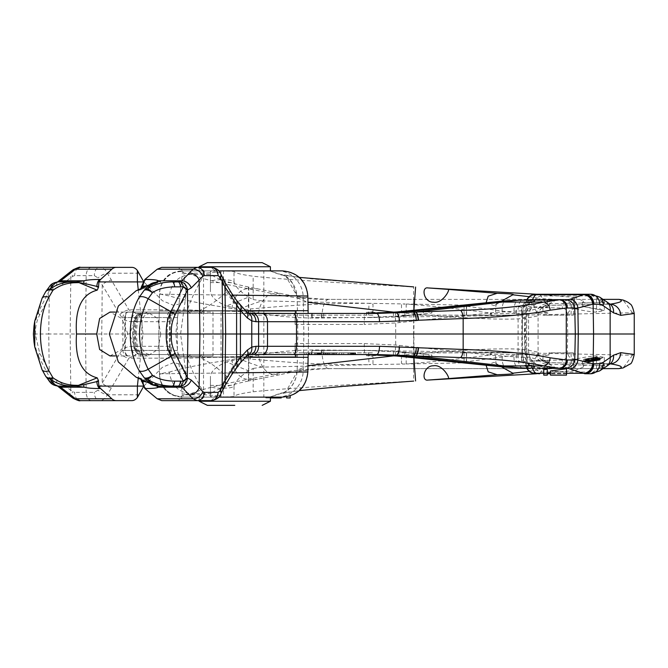<?xml version="1.0" encoding="UTF-8"?>
<svg xmlns="http://www.w3.org/2000/svg" width="668" height="668" viewBox="0 0 668 668"><rect width="100%" height="100%" fill="white"/><g stroke="black" fill="none" stroke-linecap="round" stroke-linejoin="round"><path stroke-width="0.5" stroke-dasharray="3.34 2.5" d="M549.004 354.925L542.959 355.96L542.959 360.236L547.51 360.862L516.18 361.722L521.574 360.712L521.574 354.842L520.063 354.558L549.004 354.925L549.004 352.838L573.553 352.838L549.004 352.838M520.063 354.558L466.381 361.755L464.068 362.448L466.606 362.833L406.194 363.968C430.593 361.956 444.445 360.862 490.287 354.975L491.439 354.624L490.404 354.441L520.063 354.558M366.598 355.727L404.858 355.109L401.485 355.752L401.485 363.425L405.159 364.018L368.986 364.686L372.978 363.876L372.978 356.745C372.468 356.086 370.348 355.743 366.598 355.727L366.598 352.838L372.978 352.838L248.362 352.838L366.598 352.838M634.241 354.491L632.538 355.184C621.841 355.201 521.825 352.428 413.651 351.184L321.943 350.007C298.83 349.698 277.696 351.385 258.541 355.075A19.831 12.191 -102 0 0 273.404 374.247L279.959 374.681L248.446 380.985L248.446 358.549L250.416 359.083C285.77 361.881 304.758 364.444 368.644 364.695L261.948 367.124C252.454 364.043 245.131 361.321 239.971 358.958L248.362 358.616L248.362 352.838M413.651 352.838L491.439 352.838L401.485 352.838L413.651 352.838L413.651 368.619L573.553 368.619L547.51 368.619L547.51 360.862M338.409 368.619L413.651 368.619L338.409 368.619C318.92 368.385 299.439 370.406 279.959 374.681M321.943 350.007A18.938 7.056 -89.2 0 0 328.765 368.619C308.357 368.594 289.904 370.473 273.404 374.247L248.154 379.307C221.1 384.434 202.062 389.194 191.023 393.586C178.306 392.375 171.117 385.211 169.455 372.084C162.85 373.02 159.552 373.963 159.552 374.915L158.842 334L578.271 334M258.541 355.075L231.963 359.493C202.153 364.127 181.312 368.319 169.455 372.084M634.241 313.509L632.538 312.816C621.841 312.799 521.825 315.572 413.651 316.816L321.943 317.993C298.83 318.302 277.696 316.615 258.541 312.925L231.963 308.507C202.153 303.873 181.312 299.681 169.455 295.916C162.85 294.98 159.552 294.037 159.552 293.085L158.842 334L159.569 375.575C161.038 388.701 168.344 395.882 181.496 397.126L223.496 397.126L234.009 396.55C235.119 394.93 241.499 393.343 253.164 391.782C285.219 388.208 348.855 384.643 413.651 381.094L413.651 363.86M593.576 334L634.6 334M632.538 355.184L623.077 367.959M328.765 368.619L618.902 368.619L413.651 368.619L413.651 334L537.874 334L525.733 334L526.267 365.07A8.392 8.183 -31.8 0 0 526.977 368.385L524.772 363.96A8.216 8.108 -33.7 0 0 531.853 367.6L532.162 360.528L562.105 360.01C565.738 359.601 567.483 356.904 567.324 351.911L567.733 334L575.315 334M536.554 373.746L574.931 370.548L574.931 359.893C570.205 359.618 592.967 355.468 596.541 355.969L604.306 357.347L582.429 361.588C584.809 361.33 582.312 360.762 574.931 359.893L574.931 368.619L547.51 368.619M574.547 368.619L603.087 368.619M542.959 360.236L542.959 355.96M516.18 352.838L464.068 352.838L521.574 352.838L516.18 352.838L516.18 361.722M521.574 360.712L521.574 354.842M368.627 352.838L368.986 364.686M239.971 358.958L226.427 361.972L248.429 370.798L253.164 368.435L253.164 391.782M253.164 368.435L261.948 367.124M248.429 370.798C240.171 376.451 235.437 381.319 234.226 385.403L234.009 386.221C233.182 387.415 229.683 388.091 223.496 388.258L223.496 397.126L282.272 397.126A25.584 25.584 135.5 0 0 307.856 371.984L308.516 334L308.157 313.442M248.446 380.985C227.37 385.586 215.012 389.761 211.372 393.51L210.437 394.312L210.437 396.6L220.958 397.126L220.958 388.267L223.496 388.258M220.958 388.267C214.612 388.141 211.105 387.44 210.437 386.171L210.437 376.894C210.529 371.617 215.864 366.649 226.427 361.972M210.437 394.312L210.437 376.894M372.978 363.876L372.978 356.745M308.725 352.838L321.425 352.838L304.14 352.838L308.725 352.838L308.725 354.616L321.425 354.616L308.725 354.616M336.221 352.838L323.145 352.838L336.221 352.838L336.221 354.616L338.943 354.616L323.145 354.616L336.221 354.616M350.667 352.838L339.185 352.838L355.635 352.838L350.667 352.838L350.667 354.616L339.185 354.616L350.667 354.616M316.139 352.838L309.426 352.838L319.312 352.838L316.139 352.838L316.139 354.616L309.426 354.616L316.139 354.616M343.719 352.838L353.43 352.838L341.732 352.838L343.719 352.838L343.719 354.616L353.43 354.616L343.719 354.616M314.728 352.838L314.728 354.616M306.261 352.838L306.261 354.616M304.14 352.838L304.14 354.616M309.66 352.838L309.66 354.616M318.135 352.838L318.135 354.616M319.78 352.838L319.78 354.616M320.84 352.838L320.84 354.616M321.425 352.838L321.425 354.616L321.425 352.838M320.957 352.838L320.957 354.616M320.256 352.838L320.256 354.616M318.728 352.838L318.728 354.616M317.083 352.838L317.083 354.616M317.559 352.838L317.559 354.616M315.087 352.838L315.087 354.616M319.312 354.616L319.312 352.838L319.312 354.616M325.391 354.616L328.113 354.616L325.391 354.616L325.391 352.838L325.399 354.616M309.426 352.838L309.426 354.616M317.317 352.838L317.317 354.616M318.252 352.838L318.252 354.616M318.962 352.838L318.962 354.616M318.836 352.838L318.836 354.616M317.901 352.838L317.901 354.616M311.188 352.838L311.188 354.616M338.943 352.838L338.943 354.616M335.428 352.838L335.428 354.616M334.351 352.838L334.351 354.616M332.555 352.838L332.555 354.616M330.936 352.838L330.936 354.616M329.04 352.838L329.04 354.616M327.596 352.838L327.596 354.616M325.875 352.838L325.875 354.616L325.859 352.838M324.606 352.838L324.606 354.616M323.512 352.838L323.512 354.616M323.145 352.838L323.145 354.616M323.22 352.838L323.22 354.616M325.942 352.838L325.942 354.616M328.113 352.838L328.113 354.616L328.122 352.838M326.769 352.838L326.769 354.616M329.566 352.838L329.566 354.616M331.103 352.838L331.103 354.616M332.355 352.838L332.355 354.616M333.349 352.838L333.349 354.616M334.058 352.838L334.058 354.616M336.781 352.838L336.781 354.616M341.857 352.838L341.857 354.616M352.445 352.838L352.445 354.616M353.798 352.838L353.798 354.616M355.042 352.838L355.042 354.616M355.551 352.838L355.551 354.616M355.635 352.838L355.635 354.616M354.775 352.838L354.775 354.616M354.123 352.838L354.123 354.616M353.163 352.838L353.163 354.616M351.468 352.838L351.468 354.616M349.89 352.838L349.89 354.616M347.995 352.838L347.995 354.616M339.185 352.838L339.185 354.616M350.324 352.838L350.324 354.616M341.732 352.838L341.732 354.616M348.337 352.838L348.337 354.616M349.865 352.838L349.865 354.616M351.076 352.838L351.076 354.616M351.986 352.838L351.986 354.616M352.579 352.838L352.579 354.616M353.43 352.838L353.43 354.616M353.288 352.838L353.288 354.616M352.729 352.838L352.729 354.616M351.735 352.838L351.735 354.616M211.372 393.51L191.023 393.586C184.794 394.529 181.629 395.481 181.546 396.441L181.496 397.126L183.282 397.126A23.747 23.747 -135.5 0 1 159.535 373.796L232.932 372.869M159.552 374.915L159.569 375.575L159.552 374.915A21.927 21.91 179 0 0 181.546 396.441M307.965 365.713L297.202 370.064L297.11 371.892L285.812 391.899L269.663 397.126M269.797 397.126L280.81 393.118L312.023 389.11L413.651 381.094M529.114 371.308L540.37 369.462L526.559 362.849L527.695 356.921L531.052 359.384C534.667 364.11 539.777 366.916 546.382 367.792L556.736 368.452L540.37 369.462M546.382 367.792C550.29 366.014 551.042 364.327 548.645 362.724L610.026 363.801A11.348 10.721 -84.4 0 0 610.168 363.801M610.143 363.818L602.853 365.363A11.03 9.577 -128.4 0 0 610.001 363.918L548.294 362.64L546.265 364.277L602.853 365.363L599.831 367.534A10.855 9.294 -126.1 0 0 606.494 366.365M574.931 370.548L583.381 366.991L582.429 365.713C580.876 365.062 598.161 364.92 600.006 365.505L604.239 367.859M582.429 361.588L582.429 365.713L582.387 361.588L583.381 361.363L583.381 366.991M218.72 397.126L183.282 397.126M234.777 397.126L270.415 397.126L234.777 397.126M270.415 397.953L265.822 397.953L265.822 397.126L281.211 397.126L265.822 397.126L265.822 397.953L281.211 397.953M210.437 396.6L210.437 386.171M308.107 357.305L245.373 357.305M263.835 357.305L203.523 357.305L263.835 357.305L263.835 397.126L203.523 397.126L203.523 357.305M308.107 310.695L159.243 310.695L158.842 334M308.157 354.558L308.516 334L297.828 334L413.651 334L413.651 299.381L573.553 299.381L547.51 299.381L547.51 307.138L516.18 306.278L521.574 307.288L521.574 313.158L520.063 313.442L549.004 313.075L542.959 312.039L542.959 307.764L547.51 307.138M258.541 312.925A19.831 12.191 102 0 1 273.404 293.753L279.959 293.319L248.446 287.015L248.446 309.451L239.971 309.042L226.427 306.027L248.429 297.202C240.171 291.549 235.437 286.681 234.226 282.597L234.009 281.779C233.182 280.585 229.683 279.909 223.496 279.742L220.958 279.733L220.958 270.874L210.437 271.4L210.437 273.688L211.372 274.49L191.023 274.414C184.794 273.471 181.629 272.519 181.546 271.559A21.927 21.91 -179 0 0 159.552 293.085L159.569 292.425C161.038 279.299 168.344 272.118 181.496 270.874L282.272 270.874A25.584 25.584 -135.5 0 1 307.856 296.016L308.516 334M245.373 310.695L159.243 310.695L159.569 292.425M263.835 310.695L203.523 310.695L263.835 310.695L263.835 270.874L203.523 270.874L263.835 270.874M203.523 310.695L203.523 270.874M203.523 397.126L263.835 397.126M232.932 295.131L159.535 294.204A23.747 23.747 135.5 0 1 183.282 270.874L181.496 270.874L181.546 271.559M218.72 270.874L183.282 270.874M234.777 270.874L270.415 270.874L234.777 270.874M223.496 279.742L223.496 270.874L234.009 271.45C235.119 273.07 241.499 274.657 253.164 276.218C285.219 279.792 348.855 283.357 413.651 286.906L413.651 304.14L406.194 304.032C430.593 306.044 444.445 307.138 490.287 313.025L491.439 313.375L490.404 313.559L520.063 313.442L466.381 306.245L464.068 305.552L466.606 305.167L413.651 304.14M277.571 270.874A27.112 25.601 -91.9 0 1 303.264 297.51L297.202 297.936L297.11 296.108L285.812 276.101L269.663 270.874M269.797 270.874L280.81 274.882L312.023 278.89L413.651 286.906M529.114 296.692L540.37 298.538L526.559 305.151L527.695 311.079L531.052 308.616C534.667 303.89 539.777 301.084 546.382 300.208L556.736 299.548L540.37 298.538M546.382 300.208C550.29 301.986 551.042 303.673 548.645 305.276L610.026 304.199A11.348 10.721 84.4 0 1 610.168 304.199M610.143 304.182L602.853 302.637A11.03 9.577 128.4 0 1 610.001 304.082L548.294 305.359L540.888 308.741A10.738 10.696 78.6 0 1 548.645 305.276L548.294 305.359M603.087 299.381L574.547 299.381L574.931 297.452L583.381 301.009L582.429 302.287C580.876 302.938 598.161 303.08 600.006 302.495L604.239 300.141M582.429 306.412C584.809 306.67 582.312 307.238 574.931 308.107C570.205 308.382 592.967 312.532 596.541 312.031L604.306 310.653L582.429 306.412L582.429 302.287L582.387 306.412L583.381 306.637L583.381 301.009M574.931 297.452L536.554 294.254M248.429 297.202L253.164 299.565L253.164 276.218M220.958 279.733C214.612 279.859 211.105 280.56 210.437 281.829L210.437 291.106C210.529 296.383 215.864 301.351 226.427 306.027M210.437 271.4L210.437 281.829M210.437 273.688L210.437 291.106M248.446 287.015C227.37 282.414 215.012 278.239 211.372 274.49M239.971 309.042C245.131 306.679 252.454 303.957 261.948 300.876L253.164 299.565M372.978 311.255C372.468 311.914 370.348 312.257 366.598 312.273L404.858 312.891L401.485 312.248L401.485 304.575L405.159 303.982L368.986 303.314L372.978 304.124L372.978 315.162L248.362 315.162L372.978 315.162L372.978 304.124M261.948 300.876L368.644 303.305C304.758 303.556 285.77 306.119 250.416 308.917L248.362 309.384L248.362 315.162M549.004 315.162L573.553 315.162L542.959 315.162L549.004 315.162L549.004 313.075M413.651 315.162L491.439 315.162L401.485 315.162L413.651 315.162L413.651 299.381L328.765 299.381C308.357 299.406 289.904 297.527 273.404 293.753L248.154 288.693C221.1 283.566 202.062 278.806 191.023 274.414C178.306 275.625 171.117 282.789 169.455 295.916M279.959 293.319C299.439 297.594 318.92 299.615 338.409 299.381L413.651 299.381M321.943 317.993A18.938 7.056 89.2 0 1 328.765 299.381L338.409 299.381M632.538 312.816L623.077 300.041M574.547 299.381L574.547 308.265L574.931 299.381L547.51 299.381M516.18 315.162L464.068 315.162L521.574 315.162L516.18 315.162L516.18 306.278M368.627 315.162L368.986 303.314M521.574 313.158L521.574 307.288M542.959 307.764L542.959 312.039M548.645 305.276L546.265 303.723L602.853 302.637L590.595 294.254M394.245 312.198L413.651 313.91C466.314 318.536 513.308 320.824 528.588 317.734L538.074 315.814L536.913 312.966A10.02 9.193 157.6 0 1 546.265 303.723L539.719 294.254L535.711 294.254A8.5 7.916 93.8 0 0 527.712 302.604L526.267 302.93L525.733 334L522.209 334L522.526 317.709L522.242 334L524.33 334L524.889 317.634C525.816 310.912 528.238 307.531 532.162 307.472L562.105 307.99C565.746 308.432 567.491 311.129 567.324 316.089L567.733 334M394.245 355.802L413.651 354.09C466.314 349.464 513.308 347.176 528.588 350.266L538.074 352.186L536.913 355.034A10.02 9.193 -157.6 0 0 546.265 364.277L539.719 373.746L535.711 373.746A8.5 7.916 -93.8 0 1 527.712 365.396L526.601 365.221A8.417 7.966 -59.1 0 0 529.549 371.667M538.191 315.722C537.957 313.851 538.859 311.522 540.888 308.741A10.738 10.696 78.6 0 0 538.074 315.814L538.074 352.186A10.738 10.696 -78.6 0 0 540.888 359.259L540.888 359.259A10.738 10.696 -78.6 0 0 548.645 362.724M536.913 355.034L533.156 363.709L531.327 365.162L527.712 365.396M536.913 312.966L533.156 304.291L531.327 302.838L527.712 302.604M486.07 365.196L494.12 362.357L501.334 366.79M297.202 370.064L307.873 370.707A26.887 26.879 135.5 0 1 280.994 397.126M297.202 297.936L307.965 302.287M277.571 397.126A27.112 25.601 91.9 0 0 303.264 370.489L303.865 334L303.264 297.51L307.873 297.293A26.887 26.879 -135.5 0 0 280.994 270.874M290.179 395.623L286.614 396.608L290.179 395.873M486.07 302.804L494.12 305.643L501.334 301.21M566.506 373.746L550.474 373.746L566.506 373.746M547.317 373.746L543.752 373.746L547.317 373.746M543.835 373.27L547.317 373.003L547.317 375.124L543.752 375.124L543.752 373.27M543.752 373.145L543.752 369.513M532.279 368.243L531.853 367.6L565.053 367.6C563.784 366.682 562.798 364.152 562.105 360.01M566.89 367.993L565.053 367.6A9.043 7.791 -80.9 0 0 572.501 358.799C569.645 358.065 567.917 355.768 567.324 351.911M547.317 373.003L547.317 369.404M566.506 368.769L566.506 372.318L550.474 370.974M566.506 372.318L566.506 375.124L550.474 375.124M526.601 365.221L523.47 359.609L522.526 350.291L524.889 350.366L524.33 334M526.601 302.779A8.417 7.966 59.1 0 1 529.549 296.333M532.029 373.07A8.442 7.715 -76 0 1 527.085 365.304L526.551 334L527.085 302.696A8.442 7.715 76 0 1 532.029 294.93L532.045 294.922M523.47 308.391A8.216 8.108 33.7 0 1 524.772 304.04C522.994 308.416 522.242 312.975 522.526 317.709L523.47 308.391L526.267 302.93A8.392 8.183 31.8 0 1 526.977 299.615L524.772 304.04A8.216 8.108 33.7 0 1 531.853 300.4L532.162 307.472M566.89 300.007L565.053 300.4A9.043 7.791 80.9 0 1 572.501 309.2C569.645 309.935 567.917 312.232 567.324 316.089M532.279 299.757L531.853 300.4L565.053 300.4C563.784 301.318 562.798 303.848 562.105 307.99M574.764 308.816L572.501 309.2M532.162 360.528C528.238 360.469 525.816 357.088 524.889 350.366M574.764 359.184L572.501 358.799M599.831 367.534L590.595 373.746M286.614 396.583L286.614 397.953L290.179 397.953L290.179 395.581M401.485 304.575L401.485 312.248M270.415 266.757L199.139 266.757M207.364 262.649L262.19 262.649M270.415 401.243L199.139 401.243M596.031 357.038L583.824 359.217L596.031 357.038L596.349 358.883L584.141 361.071L596.031 358.841M596.683 357.714L585.285 359.434L597.593 357.246L596.683 357.714L596.683 359.518L585.285 361.238L595.221 359.284L597.977 359.117L596.683 359.518M599.814 357.714L586.504 359.643L599.814 357.714L599.814 359.518L587.397 361.714L599.814 359.518M595.43 358.582L594.102 358.816L595.43 358.582L595.589 360.486L594.102 360.62L595.43 360.386M587.731 360.177L600.223 358.04L587.731 360.177L587.731 361.989L600.223 359.843L587.731 361.989M591.514 359.635L600.131 358.24L587.665 360.419L591.514 359.635L591.514 361.446L600.131 360.044L591.514 361.446M594.929 359.067L588.992 360.186L598.804 358.466L594.929 359.067L594.929 360.879L588.992 361.998L594.929 360.879M596.349 357.079L596.349 358.883M584.141 359.259L584.141 361.071M583.824 359.217L583.824 361.029M595.422 357.948L595.422 359.76M595.163 357.914L595.163 359.726M597.568 357.505L597.568 359.309M597.918 357.388L597.918 359.192M597.977 357.305L597.977 359.117M597.593 357.246L597.593 359.058M597.125 357.255L597.125 359.067M596.432 357.322L596.432 359.134M595.221 357.48L595.221 359.284M594.086 357.647L594.086 359.459M592.733 357.873L592.733 359.676M588.809 358.566L588.809 360.378M587.539 358.808L587.539 360.611M586.579 359.008L586.579 360.812M585.694 359.225L585.694 361.029M585.343 359.351L585.343 361.154M585.285 359.434L585.285 361.238M585.661 359.493L585.661 361.304M586.137 359.484L586.137 361.288M586.83 359.409L586.83 361.221M588.04 359.25L588.04 361.062M589.393 359.025L589.393 360.829M589.143 358.983L589.143 360.795M588.316 359.117L588.316 360.929M587.665 359.192L587.665 361.004M587.239 359.217L587.239 361.021M586.855 359.15L586.855 360.962M586.955 359.075L586.955 360.887M587.347 358.958L587.347 360.77M588.049 358.808L588.049 360.62M589.059 358.616L589.059 360.419M592.984 357.914L592.984 359.726M594.077 357.739L594.077 359.551M594.946 357.614L594.946 359.426M595.597 357.547L595.597 359.351M596.023 357.53L596.023 359.334M596.399 357.589L596.399 359.392M596.307 357.656L596.307 359.467M595.906 357.772L595.906 359.576M598.227 357.99L598.227 359.801M597.484 357.789L597.484 359.601M598.92 357.464L598.92 359.275M586.504 359.643L586.504 361.455M587.397 359.902L587.397 361.714M588.976 359.626L588.976 361.438M588.241 359.417L588.241 361.221M591.673 358.808L591.673 360.62M592.316 358.992L592.316 360.803M593.902 358.716L593.902 360.528M593.259 358.532L593.259 360.344M595.589 358.683L595.589 360.486M594.269 358.916L594.269 360.72M594.102 358.816L594.102 360.62M600.223 358.04L600.223 359.843M587.756 360.227L587.756 362.031M600.198 357.998L600.198 359.81M589.852 359.81L589.852 361.622M591.681 359.442L591.681 361.246M589.56 359.81L589.56 361.622M592.85 359.392L592.85 361.204M595.238 358.983L595.238 360.787M590.712 359.785L590.712 361.588M589.635 359.985L589.635 361.797M588.817 360.152L588.817 361.956M587.982 360.328L587.982 362.139M587.665 360.419L587.665 362.231M587.882 360.419L587.882 362.223M588.633 360.311L588.633 362.123M589.41 360.194L589.41 361.998M590.454 360.019L590.454 361.831M591.238 359.885L591.238 361.697M592.558 359.66L592.558 361.463M594.946 359.242L594.946 361.046M596.282 359L596.282 360.812M597.083 358.85L597.083 360.662M598.161 358.658L598.161 360.461M598.979 358.499L598.979 360.303M599.814 358.324L599.814 360.135M600.131 358.24L600.131 360.044M599.914 358.24L599.914 360.052M599.163 358.34L599.163 360.152M598.386 358.457L598.386 360.269M597.342 358.624L597.342 360.436M596.557 358.758L596.557 360.57M593.075 359.392L593.075 361.204M591.472 359.676L591.472 361.488M596.516 358.799L596.516 360.603M598.077 358.549L598.077 360.361M598.578 358.482L598.578 360.286M598.804 358.466L598.804 360.277M598.503 358.549L598.503 360.361M597.943 358.666L597.943 360.469M596.324 358.966L596.324 360.778M594.72 359.25L594.72 361.062M592.867 359.576L592.867 361.388M591.28 359.852L591.28 361.664M589.719 360.102L589.719 361.914M589.218 360.177L589.218 361.989M588.992 360.186L588.992 361.998M589.293 360.102L589.293 361.914M589.852 359.985L589.852 361.797M401.485 355.752L401.485 363.425M158.266 281.913L158.191 281.913A8.417 7.983 -90 0 0 154.742 282.748L149.882 284.543M172.327 281.913L178.147 281.913M246.801 312.181A8.417 5.411 -44.5 0 0 241.098 311.538L199.498 310.453C208.216 306.913 217.2 300.658 226.452 291.707L216.741 272.26L211.021 267.367L198.004 267.367A13.711 8.659 -90 0 1 205.101 273.212L183.825 273.212L186.147 293.811L181.821 303.214L173.88 305.468L162.416 300.734L143.845 281.913L142.919 281.913M220.857 274.105A8.417 4.501 -25 0 0 216.741 272.26L205.101 273.212C196.133 288.467 190.28 300.667 187.541 309.827L128.874 309.827A8.417 2.881 -30.5 0 0 119.772 314.511L98.054 277.888L94.33 275.634L74.674 275.634L72.637 276.343L57.181 287.933L52.939 290.012L49.24 296.734L48.739 334L85.504 334L86.172 392.366L94.33 392.366L98.054 390.112L119.772 353.489C122.77 348.746 126.711 346.341 131.588 346.291L137.366 346.291A8.417 0.927 172.4 0 0 135.228 347.026L134.068 347.026L132.648 334L133.842 321.083A8.417 0.576 5.3 0 1 134.068 320.974L135.228 320.974L133.533 334L136.255 334L137.366 346.291A8.417 6.029 -90 0 0 143.386 354.558L249.907 354.558L143.386 354.558A8.417 8.2 -90 0 1 135.228 347.026L133.533 334L132.865 334L177.229 334L177.454 350.45C177.696 353.831 179.007 355.66 181.395 355.927L175.024 355.927A5.486 3.465 -90 0 1 171.559 350.45L169.538 350.45L169.572 317.55L170.131 317.55L125.317 317.55A5.486 3.048 -90 0 1 128.365 312.073L181.395 312.073C179.007 312.34 177.696 314.169 177.454 317.55L177.229 334M136.088 290.797L139.629 290.129L140.681 289.277M109.335 334L129.534 334L135.771 318.502L147.511 312.081L157.873 318.502L160.779 334L171.183 334M161.756 267.367L177.438 267.367L182.623 270.523L183.825 273.212M156.562 282.013A8.417 7.356 118.9 0 0 155.327 283.349L148.739 285.294M155.327 283.349L139.428 290.162M157.665 282.706L139.629 290.129M157.631 282.614L154.742 282.748M220.857 393.895A8.417 4.501 25 0 1 216.741 395.74L226.452 376.293L234.852 363.826L241.098 356.461L187.541 358.173L128.874 358.173L136.33 354.558A8.417 4.743 90 0 1 131.588 346.291M293.511 313.442L295.966 313.442L295.256 313.442L295.097 324.406L295.097 310.971L170.198 310.971L170.198 321.709L170.357 313.442L249.907 313.442L202.78 313.442A8.467 4.309 -90 0 1 199.498 310.453L187.541 309.827A8.467 5.352 -90 0 0 191.925 313.442L136.33 313.442A8.417 4.743 -90 0 0 131.588 321.709C126.711 321.659 122.77 319.254 119.772 314.511M231.679 293.285A8.417 5.235 -33.9 0 0 226.452 291.707L230.978 298.813A8.417 5.352 -35.3 0 1 236.514 300.308M248.304 313.217A8.417 6.313 -68.7 0 0 245.273 313.041L241.098 311.538L230.978 298.813M240.238 305.059A8.417 5.194 -41.1 0 0 234.852 304.174M249.924 313.442L245.273 313.041M202.78 313.442L191.925 313.442L202.78 313.442M170.357 313.442L136.33 313.442L128.874 309.827L107.356 273.212C105.394 269.438 102.763 267.492 99.457 267.367L80.185 267.367A8.417 5.511 -90 0 0 74.674 275.634M295.256 313.442L295.966 313.442L295.966 310.971L295.097 310.971M373.078 313.442L364.745 313.442A10.964 0.484 90 0 0 364.269 324.406L395.698 322.953L495.706 312.382L518.084 311.021A10.964 4.718 88.8 0 1 522.576 300.057M522.576 367.943A10.964 4.718 91.2 0 1 518.084 356.979L495.706 355.618L395.698 345.047L364.269 343.594L295.097 343.594L295.097 357.029L170.198 357.029L170.198 346.291L170.357 354.558M202.571 310.971L202.571 312.073L213.008 312.073L213.008 355.927L191.081 355.927L191.098 357.029M295.097 343.594L295.256 354.558L295.966 354.558L295.256 354.558M364.269 343.594A10.964 0.484 -90 0 0 364.745 354.558L311.756 354.558L312.165 350.45L373.078 350.45L393.402 351.076L431.837 355.017L431.829 359.15M373.078 354.558L312.165 354.558M295.966 354.558L295.966 357.029L295.097 357.029M564.21 299.732L541.731 299.732C534.625 300.157 529.791 301.986 527.202 305.226A10.964 8.5 90 0 1 534.567 299.732M529.949 299.815A10.964 8.492 -92.1 0 0 521.858 310.779L524.973 310.704L527.202 305.226M524.973 310.704L524.973 357.296L521.858 357.221A10.964 8.492 -87.9 0 0 529.949 368.185M564.21 368.268L541.731 368.268C534.625 367.843 529.791 366.014 527.202 362.774L524.973 357.296M321.308 354.558L321.308 350.45L367.266 350.45L402.545 352.203L429.048 354.641L429.048 358.774M321.308 350.45L312.165 350.45M367.266 350.45L373.078 350.45M521.858 310.779L518.084 311.021L518.084 356.979L521.858 357.221L521.858 310.779M393.402 312.799L393.402 316.924L406.829 315.797L431.837 312.983L431.829 308.85M321.308 313.442L321.308 317.55L311.756 317.55L373.078 317.55L393.402 316.924M311.756 317.55L311.756 313.442L311.756 317.55M321.308 317.55L373.078 317.55M429.048 309.226L429.048 313.359L402.545 315.797L367.266 317.55M248.304 354.783A8.417 6.313 68.7 0 1 245.273 354.959L249.924 354.558M246.801 355.819A8.417 5.411 44.5 0 1 241.098 356.461L245.273 354.959M131.872 400.633L99.457 400.633C102.763 400.508 105.394 398.562 107.356 394.788L128.874 358.173A8.417 2.881 30.5 0 1 119.772 353.489M132.648 334L133.842 346.917A8.417 8.417 0 0 0 142.226 354.558A8.417 8.2 -90 0 1 134.068 347.026A8.417 0.576 174.7 0 1 133.842 346.917A8.417 0.576 174.7 0 1 136.23 346.291L135.095 334L136.23 321.709A8.417 0.576 5.3 0 1 133.842 321.083A8.417 8.417 0 0 1 142.226 313.442A8.417 5.995 -90 0 0 136.23 321.709L170.198 321.709M142.226 354.558A8.417 5.995 90 0 1 136.23 346.291L170.198 346.291M191.081 355.927L181.395 355.927M170.198 357.029L245.632 357.029M257.046 357.029L203.523 357.029L257.046 357.029M202.571 312.073L191.081 312.073L191.098 310.971M169.522 312.073L128.365 312.073A5.486 3.524 -90 0 0 124.841 317.55L167.351 317.55C167.476 314.227 168.202 312.399 169.522 312.073L213.008 312.073M191.081 312.073L181.395 312.073M177.454 350.45L171.559 350.45L171.559 317.55A5.486 3.465 -90 0 1 175.024 312.073A5.486 5.453 -90 0 0 169.572 317.55L177.454 317.55M170.198 310.971L245.632 310.971M142.226 313.442A8.417 8.2 90 0 0 134.068 320.974L132.865 334M150.392 313.442C145.348 313.918 142.543 316.674 141.983 321.709L137.366 321.709A8.417 6.029 90 0 1 143.386 313.442A8.417 8.2 90 0 0 135.228 320.974A8.417 0.927 7.6 0 0 137.366 321.709L136.255 334L141.766 334L141.983 321.709L131.588 321.709M91.675 267.367A8.417 5.511 -90 0 0 86.172 275.634L85.504 334L141.766 334L142.1 347.594C143.186 351.919 145.95 354.24 150.392 354.558M143.386 281.153L143.845 281.913M131.872 267.367L99.457 267.367A8.417 5.127 -90 0 0 94.33 275.634M166.232 334L142.994 334L138.284 290.129M161.756 400.633L177.438 400.633L182.623 397.477L183.825 394.788L186.147 374.189L181.821 364.786L173.88 362.532L162.416 367.266L143.845 386.087L142.919 386.087M160.779 334L157.873 349.498L147.511 355.919L135.771 349.498L129.534 334M136.088 377.203L139.629 377.871L140.681 378.723M148.739 382.706L155.327 384.651A8.417 7.356 61.1 0 0 156.562 385.987M158.166 386.087L158.191 386.087A8.417 7.983 90 0 1 154.742 385.252L160.445 386.087L139.428 377.837M157.665 385.294L139.629 377.871M157.631 385.386L155.327 384.651M211.063 400.633L216.741 395.74L205.101 394.788L183.825 394.788M211.021 400.633L198.004 400.633A13.711 8.659 90 0 0 205.101 394.788C196.133 379.533 190.28 367.333 187.541 358.173A8.467 5.352 90 0 1 191.925 354.558L202.78 354.558A8.467 4.309 90 0 0 199.498 357.547C208.216 361.087 217.2 367.342 226.452 376.293A8.417 5.235 33.9 0 0 231.679 374.715M236.514 367.692A8.417 5.352 35.3 0 1 230.978 369.187M240.238 362.941A8.417 5.194 41.1 0 1 234.852 363.826M143.386 386.847L143.845 386.087M139.053 394.788L107.356 394.788A8.417 2.981 29.8 0 1 98.054 390.112M139.053 273.212L107.356 273.212A8.417 2.981 -29.8 0 0 98.054 277.888M109.986 355.919L121.726 349.498L127.964 334L142.994 334L138.284 377.871M127.964 334L121.726 318.502L109.986 312.081M57.473 386.062L57.431 386.054A8.417 6.271 102.5 0 1 52.939 377.988L57.181 380.067L72.637 391.657L74.674 392.366A8.417 5.511 90 0 0 80.185 400.633L99.457 400.633A8.417 5.127 90 0 1 94.33 392.366M57.698 281.929A8.417 8.225 -126.8 0 0 51.678 286.681A8.417 3.816 -152.5 0 0 52.939 290.012A8.417 6.271 -102.5 0 1 57.431 281.946L57.941 281.612A8.417 5.277 -129.8 0 0 57.181 287.933M73.781 281.913L76.453 281.913M45.591 291.891A8.417 6.889 -147 0 0 45.199 292.734A8.417 5.503 29.7 0 1 45.499 292.05M34.06 325.566L38.56 311.622L51.277 286.856A8.417 8.367 90 0 1 58.893 281.913L58.208 281.913A8.417 8.367 -90 0 0 50.584 286.856C49.432 286.989 47.637 288.952 45.199 292.734L41.884 298.746A8.417 4.425 28.2 0 1 42.084 298.245M34.018 342.116L41.884 369.254A8.417 4.425 -28.2 0 0 42.084 369.755M34.761 321.016L41.884 298.746L38.56 311.622M45.499 375.95A8.417 5.503 150.3 0 1 45.199 375.257L41.884 369.254M45.591 376.109A8.417 6.889 -33 0 1 45.199 375.257C47.562 378.973 49.357 380.935 50.584 381.144L51.678 381.319A8.417 3.816 152.5 0 1 52.939 377.988L49.24 371.266L48.739 334L33.4 334M50.584 381.144A8.417 8.367 90 0 0 58.208 386.087L58.893 386.087A8.417 8.367 90 0 1 51.277 381.144M76.453 386.087L73.739 386.087M38.56 356.378L51.678 381.319A8.417 8.225 -53.2 0 0 54.25 384.584A8.417 8.417 0 0 0 57.431 386.054L57.941 386.388A8.417 5.277 129.8 0 1 57.181 380.067M48.146 293.411A8.417 4.041 -152.2 0 0 49.24 296.734L39.654 314.954C36.765 320.515 35.312 326.869 35.295 334L39.654 353.046L49.24 371.266A8.417 4.041 152.2 0 0 48.146 374.589M58.893 386.087C55.745 385.511 54.192 385.01 54.25 384.584L54.25 384.584A8.417 8.225 -53.2 0 0 57.698 386.071M149.707 383.34L154.742 385.252M257.046 310.971L203.523 310.971L257.046 310.971M167.351 317.55L167.351 350.45L124.841 350.45L124.841 317.55L122.879 317.55L125.317 317.55L125.317 350.45L122.879 350.45L124.841 350.45A5.486 3.524 -90 0 0 128.365 355.927A5.486 3.048 -90 0 1 125.317 350.45L169.572 350.45A5.486 5.453 -90 0 0 175.024 355.927L213.008 355.927M221.041 312.073L221.041 355.927M169.522 355.927C168.202 355.601 167.476 353.773 167.351 350.45M490.404 354.441L490.404 352.838M571.132 368.619L571.132 352.838M248.805 380.894L248.805 352.838M404.858 355.109L404.858 352.838M231.963 359.493A20.307 14.646 -98.6 0 0 248.154 379.307L257.414 379.307M466.606 362.833L466.606 352.838M516.865 354.8L516.865 352.838M466.381 361.755L466.381 352.838M234.009 386.221L234.009 396.55M210.437 385.403L234.226 385.403M250.416 359.083L250.416 352.838M282.272 270.874A25.584 25.584 -135.5 0 1 307.856 296.016M234.009 281.779L234.009 271.45M210.437 282.597L234.226 282.597M571.132 299.381L571.132 315.162M490.404 313.559L490.404 315.162M404.858 312.891L404.858 315.162M366.598 312.273L366.598 315.162M248.805 287.106L248.805 315.162M231.963 308.507A20.307 14.646 98.6 0 1 248.154 288.693L257.414 288.693M600.006 302.495L600.006 309.551M596.541 299.381L596.541 312.031M466.606 305.167L466.606 315.162M250.416 308.917L250.416 315.162M466.381 306.245L466.381 315.162M516.865 313.2L516.865 315.162M599.714 297.135A10.513 9.01 127.1 0 0 593.209 295.966L541.372 295.966A9.01 8.125 143.6 0 0 533.156 304.291M599.831 300.466A10.855 9.294 126.1 0 1 606.494 301.635M533.156 363.709A9.01 8.125 -143.6 0 0 541.372 372.034L593.209 372.034A10.513 9.01 -127.1 0 0 599.714 370.865M531.052 308.616A17.886 17.502 -105.6 0 0 528.588 317.734L528.588 350.266A17.886 17.502 105.6 0 0 531.052 359.384M413.909 357.739L413.909 310.261M531.327 302.838A8.734 8.317 95.2 0 1 539.719 294.254L539.719 294.254M566.506 373.27L550.474 373.27M523.47 359.609A8.216 8.108 -33.7 0 0 524.772 363.96C522.259 357.163 523.436 362.774 522.526 350.291L522.242 334M522.526 317.709L524.889 317.634M531.327 365.162A8.734 8.317 -95.2 0 0 539.719 373.746L539.719 373.746M490.287 313.025L490.287 315.162M406.194 304.032L406.194 315.162M596.541 368.619L596.541 355.969M600.006 365.505L600.006 358.449M406.194 363.968L406.194 352.838M490.287 354.975L490.287 352.838M222.586 277.713A8.417 4.651 -26.3 0 0 218.269 275.851M182.623 270.523L175.809 334L182.623 397.477M222.586 390.287A8.417 4.651 26.3 0 1 218.269 392.149M225.341 385.044A8.417 4.793 29.3 0 1 220.766 386.764M225.341 282.956A8.417 4.793 -29.3 0 0 220.766 281.236M396.132 355.96A10.964 1.445 -84.8 0 1 395.698 345.047L395.698 322.953A10.964 1.445 84.8 0 1 396.157 312.031M295.097 324.406L364.269 324.406M202.571 355.927L202.571 357.029M399.188 322.611A10.964 1.536 84.2 0 1 399.598 311.705M495.706 312.382A10.964 4.1 84 0 1 498.595 301.485M399.188 345.389A10.964 1.536 -84.2 0 0 399.598 356.294M423.312 358.131L423.312 354.316M311.756 354.558L311.756 350.45L311.756 354.558M323.713 354.558L323.713 350.45M393.402 355.201L393.402 351.076M402.545 352.203L406.829 352.203M495.706 355.618A10.964 4.1 -84 0 0 498.587 366.515M502.227 356.253A10.964 4.284 -85.2 0 0 505.609 367.175M514.001 356.887A10.964 4.609 -88.7 0 0 518.36 367.851M534.567 368.268A10.964 8.5 90 0 1 527.202 362.774M502.227 311.747A10.964 4.284 85.2 0 1 505.609 300.825M514.001 311.113A10.964 4.609 88.7 0 1 518.36 300.149M323.713 313.442L323.713 317.55M312.165 313.442L312.165 317.55M423.312 309.868L423.312 313.684M402.545 315.797L406.829 315.797M139.629 354.558A8.417 4.743 90 0 1 134.886 346.291L134.886 321.709A8.417 4.743 -90 0 1 139.629 313.442M171.242 354.558L171.242 357.029M171.242 313.442L171.242 310.971M111.347 387.924A8.417 2.881 30.5 0 1 102.246 383.248L101.761 334L102.246 284.752A8.417 2.881 -30.5 0 1 111.347 280.076M91.675 400.633A8.417 5.511 90 0 1 86.172 392.366L74.674 392.366M71.284 271.108A8.417 4.734 -126.7 0 0 70.8 277.713L70.157 334L70.8 390.287A8.417 4.734 126.7 0 0 71.284 396.892M73.121 269.738A8.417 4.734 -126.7 0 0 72.637 276.343M51.277 286.856L50.584 286.856M73.121 398.262A8.417 4.734 126.7 0 1 72.637 391.657M38.552 311.622A8.417 4.041 -152.2 0 0 39.654 314.954M38.552 356.378A8.417 4.041 152.2 0 1 39.654 353.046M573.553 352.838L573.553 368.619M464.068 352.838L464.068 362.448M604.306 300.425L604.306 310.653M464.068 305.552L464.068 315.162M573.553 299.381L573.553 315.162M602.035 309.852L583.014 306.478M538.191 352.278C538.775 356.194 539.677 358.516 540.888 359.259L548.294 362.64M556.736 368.452C547.676 362.899 537.999 359.05 527.695 356.921M513.358 373.495L494.12 362.357M297.11 371.892C295.557 383.315 289.879 388.091 288.634 389.177C287.908 390.413 281.42 393.92 281.721 393.485L299.339 390.605M285.812 276.101C293.035 281.595 296.826 288.877 297.193 297.928L297.828 334L297.193 370.072C296.826 379.123 293.035 386.405 285.812 391.899M299.339 277.395L281.721 274.515L285.904 276.686L292.267 282.906L297.11 296.108M556.736 299.548C547.676 305.101 537.999 308.95 527.695 311.079M522.526 350.291L522.209 334.008M513.358 294.504L494.12 305.643M491.439 313.375L491.439 315.162M199.139 270.874L199.139 267.367M199.139 400.633L199.139 397.126M604.306 357.347L604.306 367.575M602.035 358.148L583.014 361.522M491.439 352.838L491.439 354.624M186.147 374.189L180.577 334L186.147 293.811M58.893 281.913C55.745 282.489 54.192 282.99 54.25 283.416A8.417 8.417 0 0 1 57.431 281.946L57.473 281.938M115.113 355.919L147.511 355.919M115.113 312.081L147.511 312.081M203.523 310.971L203.523 357.029M263.835 310.971L263.835 357.029M128.365 312.073A5.486 5.486 0 0 0 122.879 317.55L122.879 350.45A5.486 5.486 0 0 0 128.365 355.927M175.617 355.927C172.286 355.61 170.457 353.781 170.131 350.45L170.131 317.55C170.457 314.219 172.286 312.399 175.617 312.073M175.024 312.073A5.486 5.486 0 0 0 169.538 317.55L169.538 350.45A5.486 5.486 0 0 0 175.024 355.927"/><path stroke-width="1" d="M618.835 368.619L623.077 367.959L630.041 364.018C631.335 364.043 632.73 360.87 634.241 354.491L634.241 313.509L620.756 315.338L613.508 312.808L603.204 305.668L599.755 304.349L593.126 304.107L574.764 308.816M603.204 305.668A10.513 9.01 127.1 0 0 599.714 297.135L590.595 294.254L584.867 294.254L570.288 299.239A9.26 7.924 78.4 0 1 577.878 308.215L578.271 334L593.576 334L171.183 334C170.916 340.663 172.194 347.018 175.024 353.046L187.508 378.013A8.417 4.183 153.6 0 1 183.349 381.344A8.417 3.064 98.3 0 1 180.16 386.188L181.888 387.215L193.027 398.796L197.11 400.633L211.021 400.633L198.004 400.633A13.711 8.659 90 0 0 198.012 400.633L177.438 400.633M634.6 334L593.576 334L593.126 304.107A9.937 8.993 78.6 0 0 584.525 294.446M634.241 354.491L620.756 352.662L613.508 355.192L603.204 362.332L599.755 363.651L593.126 363.893L574.764 359.184M603.087 368.619L618.902 368.619M536.554 373.746L427.879 380.075C421.182 381.361 423.437 365.588 433.34 365.805C442.642 363.951 450.641 378.973 448.086 378.614L427.879 380.075M448.086 378.614L497.151 374.715L488.216 371.851L486.07 365.196M501.334 366.79L513.358 373.495M529.114 371.308L512.206 373.278C515.061 373.771 510.043 374.255 497.151 374.715M619.069 368.619C623.929 367.083 620.914 365.479 610.026 363.801M604.239 367.859L603.212 368.619M307.856 371.951L307.856 371.984C306.136 387.29 297.602 395.673 282.272 397.126L218.72 397.126M308.157 354.558L308.107 357.305L245.373 357.305M308.157 313.442L308.107 310.695L245.373 310.695M308.107 310.695L307.856 296.016L232.932 295.131M307.856 296.049L307.856 296.016C306.136 280.71 297.602 272.327 282.272 270.874L218.72 270.874M536.554 294.254L427.879 287.925C421.182 286.639 423.437 302.412 433.34 302.195C442.642 304.049 450.641 289.027 448.086 289.386L427.879 287.925M448.086 289.386L497.151 293.285L488.216 296.149L486.07 302.804M501.334 301.21L513.358 294.504M529.114 296.692L512.206 294.722C515.061 294.229 510.043 293.745 497.151 293.285M604.239 300.141L603.212 299.381L619.069 299.381C623.929 300.917 620.914 302.52 610.026 304.199M634.241 313.509C632.93 307.472 631.477 304.241 629.866 303.823C628.93 302.696 626.668 301.435 623.077 300.041L619.069 299.381M610.168 304.199A11.348 10.721 84.4 0 1 620.756 315.338M599.714 297.135L610.001 304.082A11.03 9.577 128.4 0 1 613.508 312.808M606.494 301.635A10.855 9.294 126.1 0 1 610.151 310.486L610.151 357.514A10.855 9.294 -126.1 0 1 606.494 366.365L610.001 363.918A11.03 9.577 -128.4 0 0 613.508 355.192M610.168 363.801A11.348 10.721 -84.4 0 0 620.756 352.662M307.965 365.713L394.245 355.802M307.965 302.287L394.245 312.198M308.107 357.305L307.856 371.984L232.932 372.869M599.755 304.349A10.279 9.277 93.6 0 0 590.595 294.254L539.719 294.254M526.835 299.94L529.549 296.333L532.029 294.93L535.703 294.254L584.867 294.254A9.995 9.06 95.1 0 1 593.769 304.074M535.711 294.254L531.853 300.4M606.494 366.365L599.714 370.865L590.595 373.746L584.867 373.746L566.89 367.993M539.719 373.746L535.26 373.487L531.853 367.6M593.769 363.926A9.995 9.06 -95.1 0 1 584.867 373.746L590.595 373.746A10.279 9.277 -93.6 0 0 599.755 363.651M550.474 373.746L547.317 373.746L550.474 373.746M547.317 369.404L543.752 369.513L543.752 375.124L547.317 375.124L547.317 369.404M550.474 370.974L566.506 368.769L566.506 375.124L550.474 375.124L550.474 370.974M535.703 373.746L532.029 373.07L529.549 371.667A8.417 7.966 -59.1 0 0 535.126 373.27L543.752 373.27M529.549 371.667L526.977 368.385A8.392 8.183 -31.8 0 0 534.959 373.103M529.549 296.333A8.417 7.966 59.1 0 1 535.126 294.73L584.333 294.73A9.903 8.868 69.4 0 1 592.758 304.199M532.029 294.93A8.442 7.715 76 0 1 535.26 294.513M526.977 299.615A8.392 8.183 31.8 0 1 534.959 294.897M570.288 299.239L566.89 300.007M532.029 373.07A8.442 7.715 -76 0 0 535.26 373.487M286.614 396.759L286.614 397.953L290.179 397.953L290.179 395.873M281.211 397.126L281.211 397.953L270.415 397.953M234.777 266.757L270.415 266.757L262.19 262.649L207.364 262.649L199.139 266.757L234.777 266.757M199.139 400.633L199.139 401.243L270.415 401.243L270.415 397.126M234.777 405.351L207.364 405.351L234.777 405.351M149.882 284.543L149.707 284.66C151.26 283.249 154.091 282.339 158.191 281.913C154.467 282.005 150.868 284.343 147.377 288.935C153.423 284.51 161.739 282.172 172.327 281.913L178.147 281.913A8.417 2.614 90 0 1 180.527 286.856L183.349 286.656L170.883 311.622C167.651 318.085 166.107 325.541 166.232 334C165.973 341.841 167.526 349.297 170.883 356.378L183.349 381.344L180.527 381.144A8.417 2.614 90 0 1 178.147 386.087L160.437 386.087L158.341 387.215A8.417 7.356 61.1 0 1 156.562 385.987M567.374 308.006A8.417 7.465 -90 0 0 559.909 299.732L543.76 302.078C521.098 307.171 483.24 309.727 460.477 310.428L415.813 312.039L518.785 300.191L564.21 299.732C570.247 299.857 573.762 302.612 574.747 308.006L566.28 308.015L550.14 310.194C526.242 315.288 486.638 317.843 463.166 318.544L379.516 321.709L255.953 321.709L251.769 320.916L247.319 317.926L240.413 310.445L224.966 286.931L220.315 277.521L218.11 275.634L204.199 275.634L202.771 276.343L191.265 287.933A8.417 5.862 -134.1 0 0 181.888 280.785L180.16 281.812L178.147 281.913M160.445 281.913L158.333 280.794C156.905 279.892 152.688 279.458 145.674 279.483L144.864 279.483L157.231 269.204L161.756 267.367L197.11 267.367L193.027 269.204L181.888 280.785L158.333 280.794A8.417 7.356 118.9 0 0 156.562 282.013M191.265 287.933L187.508 289.987A8.417 6.471 -103.8 0 0 180.16 281.812A8.417 3.064 81.7 0 1 183.349 286.656A8.417 4.183 -153.6 0 1 187.508 289.987L187.892 334L187.299 377.612A8.417 4.183 153.5 0 1 183.157 380.944M143.386 281.153L137.399 270.523A13.711 8.659 90 0 0 131.872 267.367L116.19 267.367A13.711 8.659 90 0 0 111.857 269.204L100.601 279.483A8.417 5.319 90 0 0 98.922 281.913L98.522 287.273L97.194 290.162L78.949 282.614L83.867 283.349A8.417 2.037 -104 0 1 84.018 280.785L76.595 281.913L78.949 282.614L74.173 282.748C66.165 283.149 59.076 285.67 52.906 290.304A8.417 4.125 -123.8 0 0 50.142 288.935A8.417 6.889 -147 0 0 45.75 291.632L45.75 291.632A8.417 6.889 -147 0 0 45.591 291.891M98.522 287.273L96.877 286.772A8.417 5.319 -90 0 1 99.532 279.483C92.735 279.449 87.558 279.884 84.018 280.785L60.671 280.785A8.417 5.277 -129.8 0 0 57.941 281.612L57.941 281.612A8.417 5.277 -129.8 0 0 57.941 281.62L57.473 281.938A8.417 6.271 -102.5 0 0 57.431 281.946A8.417 8.417 0 0 1 57.473 281.938A8.417 6.271 -102.5 0 1 58.525 281.829A8.417 8.225 -126.8 0 0 57.698 281.929M220.315 277.521A8.417 4.501 -25 0 0 220.857 274.105L220.857 274.105C219.446 270.214 216.173 267.968 211.021 267.367L197.11 267.367A8.417 7.089 -90 0 1 204.199 275.634M148.739 285.294L141.424 286.772L144.864 279.483M141.424 286.772L140.681 289.277M183.157 287.056A8.417 4.183 -153.5 0 1 187.299 290.388L175.024 314.954A8.417 4.183 -153.5 0 0 170.883 311.622L148.154 298.746L152.421 292.743A8.417 3.966 -123.1 0 0 147.377 288.935A8.417 6.797 -145.4 0 0 144.154 290.304L139.286 297.202C127.254 317.216 127.254 350.784 139.286 370.798L144.154 377.696L149.707 383.34L136.088 377.203L118.328 361.956L109.335 334L118.328 306.044L136.088 290.797L149.707 284.66L144.154 290.304A8.417 4.192 40.7 0 1 152.421 292.743C157.732 289.027 165.163 287.065 174.707 286.856L180.527 286.856M177.438 267.367L198.004 267.367A13.711 8.659 -90 0 1 198.012 267.367L211.021 267.367A8.417 7.089 -90 0 1 218.11 275.634M141.374 287.273L143.019 286.772A8.417 5.319 -90 0 1 145.674 279.483M175.024 314.954C172.302 320.456 171.025 326.811 171.183 334L166.232 334L171.183 334M180.527 381.144L174.707 381.144A8.417 2.614 -90 0 1 172.327 386.087L172.327 386.087C162.115 385.92 153.799 383.582 147.377 379.065C150.826 383.632 154.433 385.97 158.191 386.087L180.16 386.188A8.417 6.471 103.8 0 0 187.508 378.013L191.265 380.067L199.131 387.716L199.916 334L199.131 280.284A8.417 6.196 -137.2 0 0 189.378 273.145M191.265 380.067A8.417 5.862 134.1 0 1 181.888 387.215L158.341 387.215C157.139 388.075 152.914 388.509 145.674 388.517A8.417 5.319 90 0 1 143.019 381.228L148.739 382.706M189.378 394.855A8.417 6.196 137.2 0 0 199.131 387.716L202.771 391.657L204.199 392.366L218.11 392.366L220.315 390.479L224.966 381.069L231.654 370.164A8.417 5.235 33.9 0 1 231.679 374.715L240.238 362.941L246.801 355.819L249.924 354.558L367.266 354.558L396.182 355.969A10.964 1.445 -84.8 0 0 396.182 355.969L364.745 354.558M220.315 390.479A8.417 4.501 25 0 1 220.857 393.895L225.341 385.044L231.679 374.715M231.654 297.836A8.417 5.235 -33.9 0 0 231.679 293.285L225.341 282.956L220.857 274.105M231.654 370.164L236.597 362.983L236.597 305.017A8.417 5.352 -35.3 0 0 236.514 300.308L231.679 293.285M247.319 317.926A8.417 5.411 -44.5 0 0 246.801 312.181L236.514 300.308M236.514 367.692A8.417 5.352 35.3 0 0 236.597 362.983L240.413 357.555L240.413 310.445A8.417 5.194 -41.1 0 0 240.238 305.059M240.238 362.941A8.417 5.194 41.1 0 0 240.413 357.555L247.319 350.074L251.769 347.084L251.769 320.916A8.417 6.313 -68.7 0 0 248.304 313.217L246.801 312.181M255.953 321.709A8.417 6.029 -90 0 0 249.924 313.442L293.511 313.442L248.304 313.217M418.502 320.156A8.417 2.989 -92.1 0 0 415.813 312.039L376.527 313.442L293.511 313.442A8.417 2.989 -90 0 1 296.5 321.709L296.5 346.291A8.417 2.989 90 0 1 293.511 354.558L376.527 354.558L393.402 355.201L431.837 359.15M245.632 310.971L295.966 310.971L295.966 313.442L367.266 313.442L396.182 312.031L498.754 301.468L518.785 300.191A10.964 4.609 88.7 0 0 518.36 300.149L505.609 300.825A10.964 4.284 85.2 0 1 505.676 300.817L499.113 301.468A41.124 25.493 83.5 0 1 504.574 301.994M379.516 321.709A8.417 2.989 -90 0 0 376.527 313.442L393.402 312.799L431.837 308.85M367.266 313.442L402.136 311.697L423.312 309.868M399.489 321.091A8.417 2.989 -93.5 0 0 396.015 312.841L410.069 311.522A41.124 25.25 83.6 0 1 415.479 312.048A8.417 2.989 -92.1 0 1 418.176 320.164M248.304 354.783L248.304 354.783A8.417 6.313 68.7 0 0 251.769 347.084L255.953 346.291A8.417 6.029 90 0 1 249.924 354.558L293.511 354.558M255.953 346.291L379.516 346.291L463.166 349.456C486.638 350.157 526.242 352.712 550.14 357.806A8.417 6.638 102.1 0 1 543.76 365.922L558.84 368.252L564.21 368.268C570.247 368.143 573.762 365.388 574.747 359.994L575.315 334L574.747 308.006M379.516 346.291A8.417 2.989 90 0 1 376.527 354.558L396.015 355.159L410.069 356.478A41.124 25.25 -83.6 0 0 415.479 355.952L460.477 357.572C483.24 358.273 521.098 360.829 543.76 365.922L504.106 365.922L518.785 367.809L505.676 367.183L396.182 355.969A10.964 1.445 -84.8 0 1 396.132 355.96M550.14 357.806L566.28 359.985A8.417 7.465 91.5 0 1 558.84 368.252M541.731 368.268L559.909 368.268A8.417 7.465 90 0 0 567.374 359.994L566.28 359.985L566.28 308.015A8.417 7.465 -91.5 0 0 558.84 299.748M550.14 310.194A8.417 6.638 -102.1 0 0 543.76 302.078L504.106 302.078A41.124 25.25 83.6 0 0 498.62 301.527L498.754 301.468A10.964 4.1 84 0 0 498.67 301.477L505.609 300.825M406.445 311.697L408.465 311.697A41.124 25.86 83.5 0 1 413.492 312.09A8.417 2.989 -92.3 0 1 416.281 320.239M429.048 309.226L423.312 309.551M367.266 354.558L402.136 356.303L423.312 358.131M429.048 358.774L423.312 358.449M410.069 356.478L505.676 367.183A10.964 4.284 -85.2 0 1 505.609 367.175L498.67 366.523A10.964 4.1 -84 0 0 498.754 366.532L499.113 366.532A41.124 25.493 -83.5 0 0 504.574 366.006M522.96 367.909A10.964 4.718 91.2 0 1 522.576 367.943L518.36 367.851A10.964 4.609 -88.7 0 0 518.785 367.809L529.949 368.185A10.964 8.492 -87.9 0 0 530.434 368.185M530.434 299.815A10.964 8.492 -92.1 0 0 529.949 299.815L541.731 299.732M529.949 299.815L522.576 300.057A10.964 4.718 88.8 0 1 522.96 300.091M406.445 356.303L408.465 356.303A41.124 25.86 -83.5 0 0 413.492 355.91L415.479 355.952A8.417 2.989 92.1 0 0 418.176 347.836M399.489 346.909A8.417 2.989 93.5 0 1 396.015 355.159L413.492 355.91A8.417 2.989 92.3 0 0 416.281 347.761M245.632 357.029L295.966 357.029L295.966 354.558M142.919 281.913L98.922 281.913M142.919 386.087L98.922 386.087A8.417 5.319 90 0 0 100.601 388.517L111.857 398.796A13.711 8.659 -90 0 0 116.19 400.633L131.872 400.633A13.711 8.659 -90 0 0 137.399 397.477L143.386 386.847M204.199 392.366A8.417 7.089 90 0 1 197.11 400.633L161.756 400.633L157.231 398.796L144.864 388.517L140.681 378.723M57.698 386.071A8.417 8.225 -53.2 0 0 58.525 386.171L60.671 387.215L84.018 387.206A8.417 2.037 -76 0 1 83.859 384.651L98.463 381.228L98.522 380.727L97.194 377.837L76.595 386.087L84.018 387.206C87.408 388.108 92.585 388.542 99.532 388.517L100.601 388.517M247.319 350.074A8.417 5.411 44.5 0 1 246.801 355.819M111.857 269.204L75.484 269.204L80.185 267.367L116.19 267.367M115.113 312.081L109.986 312.081L99.624 318.502L96.718 334L99.624 349.498L109.986 355.919L115.113 355.919M97.194 290.162C81.713 294.162 74.824 308.775 76.519 334L96.718 334M98.463 381.228L98.922 386.087M76.519 334C74.824 359.225 81.713 373.838 97.194 377.837M98.522 380.727L96.877 381.228A8.417 5.319 90 0 0 99.532 388.517M73.739 386.087L58.525 386.171A8.417 6.271 102.5 0 1 57.473 386.062A8.417 6.271 102.5 0 1 57.431 386.054L57.941 386.388A8.417 5.277 129.8 0 0 60.671 387.215L75.484 398.796L80.185 400.633L116.19 400.633M80.185 267.367C80.352 266.716 77.997 267.509 73.121 269.738L73.121 269.738A8.417 4.734 -126.7 0 1 75.484 269.204L60.671 280.785L58.525 281.829L73.781 281.913M76.453 281.913L72.344 281.913C64.053 281.996 56.655 284.343 50.15 288.935C53.365 284.418 56.045 282.08 58.208 281.913L72.344 281.913A8.417 4.225 -90 0 1 74.173 282.748M98.463 286.772L83.867 283.349M83.859 384.651L78.949 385.386L74.173 385.252C66.149 384.851 59.06 382.33 52.906 377.696L48.939 370.798C37.625 350.784 37.617 317.216 48.939 297.202L52.906 290.304A8.417 5.503 29.7 0 0 45.499 292.05L42.084 298.245A8.417 4.425 28.2 0 1 48.939 297.202M34.06 325.566L33.4 334L34.018 342.116L33.4 334L34.026 325.834M41.884 369.254L34.761 346.984L34.761 321.016L34.018 325.875M76.453 386.087L72.344 386.087C64.036 385.995 56.638 383.657 50.142 379.065A8.417 4.125 -56.2 0 0 52.914 377.696A8.417 5.503 150.3 0 1 45.499 375.95L42.084 369.755A8.417 4.425 -28.2 0 0 48.939 370.798M45.591 376.109A8.417 6.889 -33 0 0 45.75 376.368A8.417 6.889 -33 0 0 50.142 379.065C53.248 383.49 55.937 385.828 58.208 386.087L72.344 386.087A8.417 4.225 -90 0 0 74.173 385.252M149.707 383.34C151.052 384.668 153.882 385.578 158.191 386.087L160.445 386.087M139.286 297.202A8.417 4.2 -150 0 1 148.154 298.746C136.656 322.252 136.656 345.757 148.154 369.254L152.421 375.266A8.417 4.192 139.3 0 1 144.154 377.696A8.417 6.797 -34.6 0 0 147.377 379.065A8.417 3.966 -56.9 0 0 152.421 375.266C158.057 379.048 165.489 381.01 174.707 381.144M593.576 334L593.126 363.893A9.937 8.993 -78.6 0 1 584.525 373.554M599.714 370.865A10.513 9.01 -127.1 0 0 603.204 362.332M413.909 357.739L415.596 380.952M413.909 310.261L415.596 287.048M578.271 334L577.878 359.785A9.26 7.924 -78.4 0 1 570.288 368.761M566.506 373.27L584.333 373.27A9.903 8.868 -69.4 0 0 592.758 363.801M550.474 373.27L547.317 373.27M157.231 269.204L193.027 269.204A8.417 6.196 -137.2 0 1 202.771 276.343M100.601 279.483L99.532 279.483M222.586 277.713A8.417 4.651 -26.3 0 1 222.127 281.295L222.903 334L222.127 386.705A8.417 4.651 26.3 0 1 222.586 390.287M172.327 281.913A8.417 2.614 90 0 1 174.707 286.856M175.024 353.046A8.417 4.183 153.5 0 1 170.883 356.378L148.154 369.254A8.417 4.2 150 0 1 139.286 370.798M202.771 391.657A8.417 6.196 137.2 0 1 193.027 398.796L157.231 398.796M225.341 282.956A8.417 4.793 -29.3 0 1 224.966 286.931L225.642 334L224.966 381.069A8.417 4.793 29.3 0 1 225.341 385.044M252.888 313.442A8.417 5.72 -90 0 1 258.608 321.709L258.608 346.291A8.417 5.72 90 0 1 252.888 354.558M460.477 310.428A8.417 2.989 -92.1 0 1 463.166 318.544L463.166 349.456A8.417 2.989 92.1 0 1 460.477 357.572M399.598 311.705A10.964 1.536 84.2 0 1 399.623 311.705A10.964 1.536 84.2 0 1 399.656 311.697L402.136 311.697M364.745 313.442L396.157 312.031A10.964 1.445 84.8 0 1 396.182 312.031L498.67 301.477A10.964 4.1 84 0 0 498.595 301.485M418.502 347.844A8.417 2.989 92.1 0 1 415.813 355.96L504.106 365.922A41.124 25.25 -83.6 0 1 498.62 366.473M567.374 359.994L574.747 359.994M410.069 311.522L498.62 301.527M399.598 356.294A10.964 1.536 -84.2 0 0 399.623 356.294A10.964 1.536 -84.2 0 0 399.656 356.303L402.136 356.303M498.587 366.515A10.964 4.1 -84 0 0 498.67 366.523L396.157 355.969M261.798 354.558A8.417 5.72 90 0 0 267.517 346.291L267.517 321.709A8.417 5.72 -90 0 0 261.798 313.442M138.284 290.129L137.399 281.913L137.399 270.523M138.284 377.871L137.399 386.087L137.399 397.477M144.864 388.517L145.674 388.517M141.424 381.228L143.019 381.228L141.374 380.727M73.655 397.435A8.417 4.734 126.7 0 1 71.284 396.892L73.121 398.262A8.417 4.734 126.7 0 0 75.484 398.796L111.857 398.796M218.11 392.366A8.417 7.089 90 0 1 211.021 400.633C216.549 399.706 219.822 397.46 220.857 393.895M73.655 270.565A8.417 4.734 -126.7 0 0 71.284 271.108L57.941 281.612M45.499 375.95A8.417 8.417 0 0 0 45.75 376.368L45.75 376.368C50.167 381.628 50.075 384.977 58.208 386.087M299.339 390.605L341.74 386.463L413.651 381.094M413.651 286.906L299.339 277.395M270.415 270.874L270.415 266.757M199.139 267.367L199.139 266.757M199.139 401.243L207.364 405.351M262.19 405.351L270.415 401.243M518.36 367.851L505.609 367.175M522.576 300.057L518.36 300.149M522.576 367.943L529.949 368.185M73.121 269.738L71.284 271.108M45.499 292.05A8.417 8.417 0 0 1 45.75 291.632L49.624 286.397C50.935 284.025 53.791 282.531 58.208 281.913M34.018 342.125L34.761 346.984L42.084 369.755M42.084 298.245L34.761 321.007M57.941 386.388L71.284 396.892M73.121 398.262C77.438 400.399 79.793 401.184 80.185 400.633"/></g></svg>
